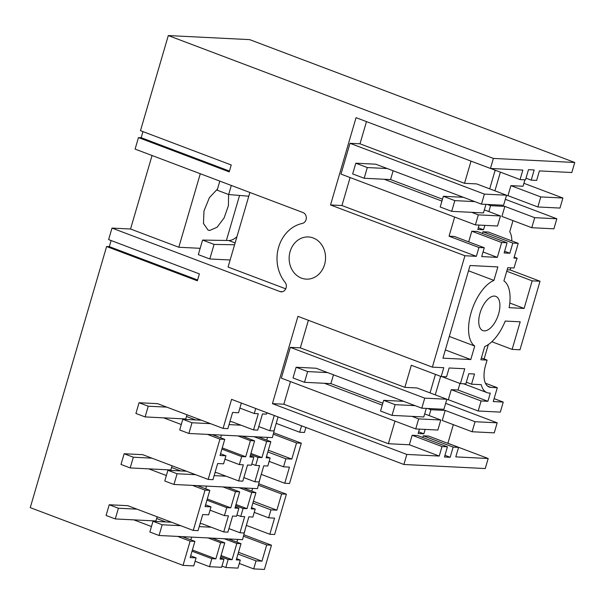<?xml version="1.0" encoding="UTF-8"?>
<svg xmlns="http://www.w3.org/2000/svg" width="605" height="605" viewBox="0 0 605 605"><rect width="100%" height="100%" fill="white"/><g stroke="black" fill="none" stroke-linecap="round" stroke-linejoin="round"><path stroke-width="0.91" d="M506.529 195.211L484.401 194.107L481.467 204.142L503.594 205.254L506.529 195.211L476.657 183.92L464.527 183.315L359.99 143.808L350 143.309L484.401 194.107M442.482 199.196L390.558 179.579L364.157 178.256L367.288 167.547L355.8 163.206L375.781 164.205L481.467 204.142M350 143.309L340.993 174.104L475.401 224.894L478.336 214.858L471.673 212.34L451.693 211.342L440.206 207.001L443.336 196.285L463.317 197.283M384.137 179.254L441.93 201.094M484.34 209.867L500.456 215.962L478.336 214.858M500.456 215.962L497.522 226.005L475.401 224.894M574.75 162.488L493.393 158.419L168.296 35.559L249.653 39.627L574.75 162.488L571.816 172.523L539.41 170.905L536.635 180.411L531.205 180.139L534.185 169.967L528.475 169.68L525.503 179.859L520.073 179.587L522.856 170.081L490.451 168.462L356.05 117.665L330.527 204.959L341.946 205.526L350.121 177.552M359.99 143.808L366.486 121.613M485.951 204.369L483.448 212.922L471.673 212.34M468.693 241.864L471.809 231.223L477.232 231.496L507.096 242.779L504.124 252.958L509.833 253.245L504.615 251.272M514.205 257.102L517.177 258.229L513.925 258.063L518.235 243.339L512.806 243.066L482.941 231.783L482.45 233.462M482.941 231.783L488.364 232.048L518.235 243.339M507.164 269.8L510.159 269.951L540.023 281.242L519.975 349.788L512.125 349.395L520.194 321.815L505.213 321.066A35.899 17.56 -69.3 0 1 484.718 346.559L480.846 359.786L487.093 360.096L485.649 365.049A22.877 11.193 -69.3 0 0 489.158 387.034A22.877 11.193 -69.3 0 0 490.882 387.389L497.302 387.707L493.249 401.569L503.247 402.068L500.305 412.111L478.184 410.999L481.119 400.964L451.254 389.673L448.313 399.716L478.184 410.999M510.779 267.826L510.159 269.951M512.995 220.613L509.735 231.775A25.342 12.395 -69.3 0 1 511.86 240.926M487.305 204.437L490.572 205.67L504.85 206.388L501.916 216.424L531.78 227.714L534.714 217.671L556.842 218.776L505.326 199.31M490.572 205.67L488.848 211.576M484.817 225.37L483.531 229.771L477.821 229.484L479.107 225.083M507.096 242.779L501.674 242.514L497.333 257.375L481.701 256.588L484.28 247.755L454.416 236.464L449.061 236.2L454.658 217.059M556.842 218.776L553.908 228.819L531.78 227.714M523.915 183.292L562.907 198.024L559.973 208.067L537.845 206.963L540.787 196.92L562.907 198.024M524.928 179.829L523.053 186.242L510.915 185.637L540.787 196.92M471.023 161.111L464.527 183.315M496.418 170.648L495.041 170.58L489.702 188.851M494.92 190.825L500.38 172.145M510.915 185.637L507.981 195.672L506.415 195.596M520.073 179.587L490.663 168.47M531.205 180.139L525.995 178.172M490.451 168.462L493.393 158.419M484.28 247.755L478.933 247.49L476.347 256.323L464.927 255.749L432.356 367.144L297.947 316.347L272.424 403.641L406.825 454.438L403.89 464.481L231.579 399.361L223.086 428.408L157.602 403.664L139.052 402.741L148.24 406.212L166.798 407.135M464.927 255.749L330.527 204.959M168.296 35.559L140.481 130.672L231.231 164.968L229.212 171.873L138.462 137.577L135.096 149.095L303.029 212.559A5.634 4.855 -87.1 0 1 306.304 218.284A5.634 4.855 -87.1 0 1 302.273 223.449A35.196 30.326 -87.1 0 0 278.625 247.195A35.196 30.326 -87.1 0 0 285.061 282.316A5.634 4.855 -87.1 0 1 285.885 288.524A5.634 4.855 -87.1 0 1 281.212 291.822A5.634 4.855 -87.1 0 1 279.934 291.549L282.52 291.678M152.052 155.5L130.551 229.015L111.993 228.085L279.934 291.549M111.993 228.085L108.628 239.595L199.378 273.899L197.359 280.803L106.609 246.507L30.25 507.633L183.035 565.372L190.121 541.142L177.598 536.408L208.075 537.936L220.591 542.662L215.856 558.861L192.382 549.99M151.454 526.531L133.834 519.869L115.275 518.939L106.087 515.468L109.218 504.759L127.776 505.682L171.54 522.228L152.982 521.298L162.178 524.769L159.039 535.486L149.851 532.007L152.982 521.298M208.672 514.832L211.001 506.869L205.08 506.574L209.814 490.368L205.035 490.133L193.252 530.434L171.54 522.228M205.035 490.133L192.511 485.399L257.473 488.643L260.241 477.92M166.375 475.522L148.747 468.86L130.188 467.93L121 464.458L124.131 453.75L142.689 454.673L186.453 471.219L167.903 470.289L177.091 473.76L173.96 484.469L164.772 480.998L167.903 470.289M223.752 455.678L220.016 455.497L224.735 439.359L219.955 439.124L208.165 479.417L186.453 471.219M219.955 439.124L207.432 434.39L272.394 437.634L275.154 426.911M181.288 424.513L163.66 417.851L145.109 416.921L135.921 413.449L139.052 402.741M313.216 237.969A21.122 18.195 -87.1 0 0 308.399 236.956A21.122 18.195 -87.1 0 0 289.477 254.304A21.122 18.195 -87.1 0 0 301.471 278.134A21.122 18.195 -87.1 0 0 306.289 279.139A21.122 18.195 -87.1 0 0 325.21 261.791A21.122 18.195 -87.1 0 0 313.216 237.969M142.969 131.61L141.184 137.713L229.446 171.071M517.177 258.229A22.877 11.193 110.7 0 0 515.475 263.031L514.031 267.985L507.784 267.675L503.92 280.901A35.899 17.56 -69.3 0 1 509.123 307.68L524.111 308.429L532.173 280.849L540.023 281.242M512.806 243.066L509.833 253.245M481.119 400.964L487.902 401.296L490.284 393.129L489.218 393.076A28.866 14.119 -69.3 0 1 487.04 392.63A28.866 14.119 -69.3 0 1 481.255 384.667L471.545 384.183L474.517 374.003L468.807 373.724L465.835 383.895L460.413 383.623L464.753 368.763L449.129 367.984L446.543 376.817L441.189 376.552L443.775 367.711L432.356 367.144M495.026 322.231A18.301 8.954 -69.3 0 1 482.851 330.602A18.301 8.954 -69.3 0 1 483.622 304.731A18.301 8.954 -69.3 0 1 495.79 296.359A18.301 8.954 -69.3 0 1 495.026 322.231M470.04 265.519L442.943 358.168L470.781 359.559L474.728 346.06A35.899 17.56 -69.3 0 1 471.121 312.573A35.899 17.56 -69.3 0 1 493.922 280.402L497.87 266.911L470.04 265.519M501.674 242.514L471.809 231.223M497.333 257.375L483.047 251.975M449.061 236.2L478.933 247.49M476.347 256.323L341.946 205.526M478.313 227.798L483.531 229.771M504.85 206.388L534.714 217.671M507.981 195.672L537.845 206.963M111.116 240.54L109.331 246.643L106.609 246.507M138.462 137.577L141.184 137.713M488.341 344.555L484.121 358.977M403.89 464.481L485.255 468.542L488.19 458.499L447.889 443.276M301.547 425.799L299.664 432.235L304.444 432.477L305.911 427.448M288.078 458.892L285.893 458.779L283.541 466.826L289.462 467.113L284.743 483.251L289.53 483.486L301.313 443.185L273.808 432.794M252.89 503.035L270.957 509.864L268.628 517.827L274.549 518.122L269.83 534.26L274.609 534.495L286.399 494.194L258.887 483.803M239.308 563.467L253.692 568.904L264.393 569.441L271.479 545.211L243.974 534.812M485.422 383.222L497.302 387.707M488.19 458.499L455.784 456.881L458.567 447.375L453.145 447.11L450.165 457.282L444.456 456.994L447.435 446.823L442.013 446.55L439.23 456.057L406.825 454.438M109.331 246.643L197.593 280.002M440.667 376.355L435.252 394.861M418.645 431.841L423.863 433.808L418.153 433.528L419.439 429.119M427.637 408.473L430.911 409.714L429.187 415.612M425.149 429.406L423.863 433.808M430.911 409.714L445.182 410.424L475.054 421.715L472.112 431.751L494.24 432.862L497.174 422.819L475.054 421.715M445.666 403.353L497.174 422.819M445.182 410.424L442.247 420.467L472.112 431.751M447.866 443.336L453.334 424.657M458.567 447.375L428.703 436.092L423.273 435.819L422.782 437.506M453.145 447.11L423.273 435.819M450.165 457.282L444.947 455.308M447.435 446.823L417.563 435.532L412.141 435.26L442.013 446.55M439.23 456.057L409.366 444.766L412.141 435.26M409.366 444.766L388.38 443.722L394.997 421.095M290.46 381.596L283.843 404.216L388.38 443.722M425.723 429.437L437.861 430.042L440.795 419.999L418.668 418.894L415.733 428.937L425.723 429.437M308.384 320.295L300.33 347.852L290.332 347.346L281.333 378.14L415.733 428.937M272.424 403.641L283.843 404.216M487.902 401.296L458.03 390.013L451.254 389.673M459.951 383.449L458.03 390.013M448.313 399.716L446.747 399.633M494.111 398.619L503.247 402.068M471.545 384.183L466.326 382.209M290.332 347.346L424.74 398.143L421.798 408.186L443.926 409.29L446.861 399.247L416.996 387.964L404.866 387.351L411.324 365.261L441.189 376.552M404.866 387.351L300.33 347.852M460.413 383.623L441.771 376.582M424.74 398.143L446.861 399.247M424.68 413.911L440.795 419.999M430.034 392.887L435.381 374.616L436.175 374.654M382.814 403.24L330.897 383.615L304.489 382.299L307.62 371.583L296.132 367.243L316.12 368.241L421.798 408.186M426.283 408.405L423.78 416.966L412.005 416.376L418.668 418.894M324.469 383.298L382.262 405.138M248.269 196.164A25.342 12.395 -69.3 0 1 248.61 196.814M236.933 236.729A25.342 12.395 -69.3 0 1 228.751 240.518L202.584 240.072L214.072 244.412L234.589 244.768M202.584 240.072L198.327 254.629L209.814 258.97L214.072 244.412M209.814 258.97L230.134 259.984M231.314 185.455L228.66 194.53L248.784 196.209M219.827 181.114L217.172 190.189L228.66 194.53M130.551 229.015L178.8 247.248L200.172 248.315M249.88 192.473L228.07 267.039L285.749 288.835M226.399 240.48L239.565 195.438M200.293 173.733L178.8 247.248M217.52 188.987L209.398 197.654L203.976 210.941L203.469 223.457L208.075 230.104L209.776 230.452L217.135 227.193L224.13 217.883L228.425 205.624L228.592 194.5M512.125 349.395L491.842 341.727M532.173 280.849L506.74 271.237M524.111 308.429L509.803 303.022M487.093 360.096L481.391 357.941M493.922 280.402L468.497 270.79M449.296 336.448L474.728 346.06M470.781 359.559L445.348 349.947M193.252 530.434L198.032 530.668L202.751 514.537L208.672 514.84M210.033 510.181L224.417 515.619L226.746 507.655L206.948 500.169M226.746 507.655L230.77 507.852L235.511 491.653L239.686 491.865L234.952 508.064L238.877 508.261L236.547 516.224L232.615 516.027L227.904 532.166L223.729 531.954L202.017 523.748L200.089 523.65M224.417 515.626L228.44 515.823L223.729 531.954M235.648 505.659L243.081 508.472L240.745 516.436L236.91 514.984M243.081 508.472L247.006 508.669L251.748 492.462L255.923 492.674L251.181 508.873L255.212 509.077L251.529 507.686M240.745 516.436L244.67 516.632L239.966 532.763L244.14 532.975L248.852 516.844L252.882 517.048L255.212 509.077M268.628 517.827L254.244 512.39M286.399 494.194L281.612 493.96L276.878 510.159L253.404 501.288M270.957 509.864L276.878 510.159M241.002 543.683L236.827 543.479L224.311 538.745L228.486 538.949L241.002 543.683L236.268 559.882L240.291 560.086L237.946 568.118L225.809 567.513L221.974 566.061M208.075 537.936L212.249 538.14L224.773 542.874L220.031 559.073L223.963 559.27L221.612 567.301L209.481 566.696L211.833 558.665L215.856 558.861M195.097 561.258L209.481 566.696M190.121 541.142L194.901 541.377L190.167 557.583L196.088 557.878L193.736 565.909L183.035 565.372M194.901 541.377L182.377 536.65M165.747 521.933L156.665 518.508M157.164 516.791L155.939 520.973L133.834 519.869M191.603 537.111L190.802 539.834M239.966 532.763L228.94 528.604M236.827 543.479L232.093 559.678L221.075 555.511M269.83 534.26L246.356 525.39M253.692 568.904L256.036 560.873L261.957 561.168L238.483 552.297M271.479 545.211L266.699 544.969L261.957 561.168M237.704 539.41L236.91 542.133M225.809 567.513L228.161 559.481L232.093 559.678M228.161 559.481L220.734 556.676M224.773 542.874L220.591 542.662M223.963 559.27L220.371 557.916M266.699 544.969L243.558 536.227M240.291 560.086L236.615 558.695M256.036 560.873L237.977 554.044M211.833 558.665L192.035 551.185M196.088 557.878L190.673 555.829M252.625 488.401L251.824 491.124M238.877 508.261L235.285 506.899M206.517 486.102L205.723 488.825M211.001 506.869L205.594 504.82M284.743 483.251L261.269 474.38M247.006 508.669L235.988 504.502M261.935 457.592L266.661 441.453L270.836 441.665L266.117 457.796L270.148 457.993L267.796 466.039L263.772 465.827L259.053 481.966L254.879 481.754L259.598 465.623L255.665 465.427L251.831 463.974M250.924 453.425L261.935 457.584L258.017 457.388L255.665 465.427M258.01 457.395L250.583 454.589M238.642 480.945L243.361 464.814L239.33 464.61L241.682 456.578L245.706 456.775L250.425 440.644L254.599 440.856L249.888 456.987L253.82 457.176L251.468 465.215L247.536 465.018L242.817 481.149L238.642 480.945L216.93 472.739L215.002 472.641M230.77 507.852L207.296 498.981M209.814 490.368L197.298 485.641M267.539 437.392L266.745 440.115M270.148 458L266.465 456.609M283.541 466.818L269.157 461.381M285.893 458.787L267.826 451.958M254.879 481.754L243.86 477.595M251.748 492.462L239.225 487.736M255.923 492.674L243.399 487.94M235.511 491.653L222.988 486.919M239.686 491.865L227.162 487.131M208.165 479.417L212.952 479.659L217.664 463.528L223.593 463.823L225.937 455.792L223.759 455.678M221.438 435.086L220.636 437.816M225.937 455.792L220.53 453.742M241.682 456.578L221.884 449.099M239.33 464.61L224.954 459.172M180.661 470.924L171.578 467.491M172.077 465.782L170.86 469.964L148.747 468.86M253.813 457.183L250.22 455.822M281.612 493.96L258.479 485.218M301.313 443.185L296.533 442.951L291.814 459.082L268.34 450.211M288.071 458.892L291.814 459.082M245.706 456.775L222.232 447.904M224.735 439.359L212.211 434.632M271.342 414.387L266.767 412.897M266.828 412.678L266.404 414.138L262.472 413.941L257.73 430.14L253.555 429.936L231.844 421.73L229.915 421.632M299.664 432.235L276.19 423.364M274.254 415.484L269.792 430.745L273.967 430.957L278.073 416.928M253.555 429.936L258.297 413.737L254.266 413.533L255.741 408.488M269.792 430.745L258.774 426.578M241.357 403.051L238.529 412.746L232.6 412.451L227.866 428.65L223.086 428.408M250.425 440.644L237.909 435.91M254.599 440.856L242.083 436.122M266.661 441.453L254.138 436.727M270.836 441.665L258.32 436.931M254.266 413.533L239.89 408.095M296.533 442.951L273.392 434.208M195.574 419.915L186.499 416.482M186.998 414.773L185.773 418.955L163.66 417.851M364.157 178.256L352.67 173.915L355.8 163.206M367.288 167.547L387.268 168.545M390.558 179.579L393.137 170.761M474.804 201.624L454.824 200.626L443.336 196.285M454.824 200.626L451.693 211.342M412.005 416.376L392.025 415.378L380.537 411.037L383.668 400.329L403.648 401.327M304.489 382.299L293.001 377.959L296.132 367.243M307.62 371.583L327.607 372.582M330.897 383.615L333.476 374.805M415.136 405.668L395.156 404.669L383.668 400.329M395.156 404.669L392.025 415.378M188.873 433.46L179.685 429.989L182.816 419.28L192.004 422.751L188.873 433.46L207.432 434.39M201.374 420.203L182.816 419.28M210.563 423.681L192.004 422.751M241.04 425.202L229.053 424.604M148.24 406.212L145.109 416.921M173.96 484.469L192.511 485.399M195.649 474.691L177.091 473.76M226.119 476.211L214.132 475.613M151.878 458.151L133.327 457.221L124.131 453.75M133.327 457.221L130.188 467.93M212.249 538.14L224.311 538.745M159.039 535.486L177.598 536.408M228.486 538.949L242.56 539.652L245.32 528.929M180.729 525.7L162.178 524.769M211.205 527.22L199.219 526.622M136.964 509.16L118.406 508.23L109.218 504.759M118.406 508.23L115.275 518.939M490.882 387.389L487.622 386.156M235.126 242.93L228.751 240.518M463.634 383.789L487.04 392.63"/></g></svg>
